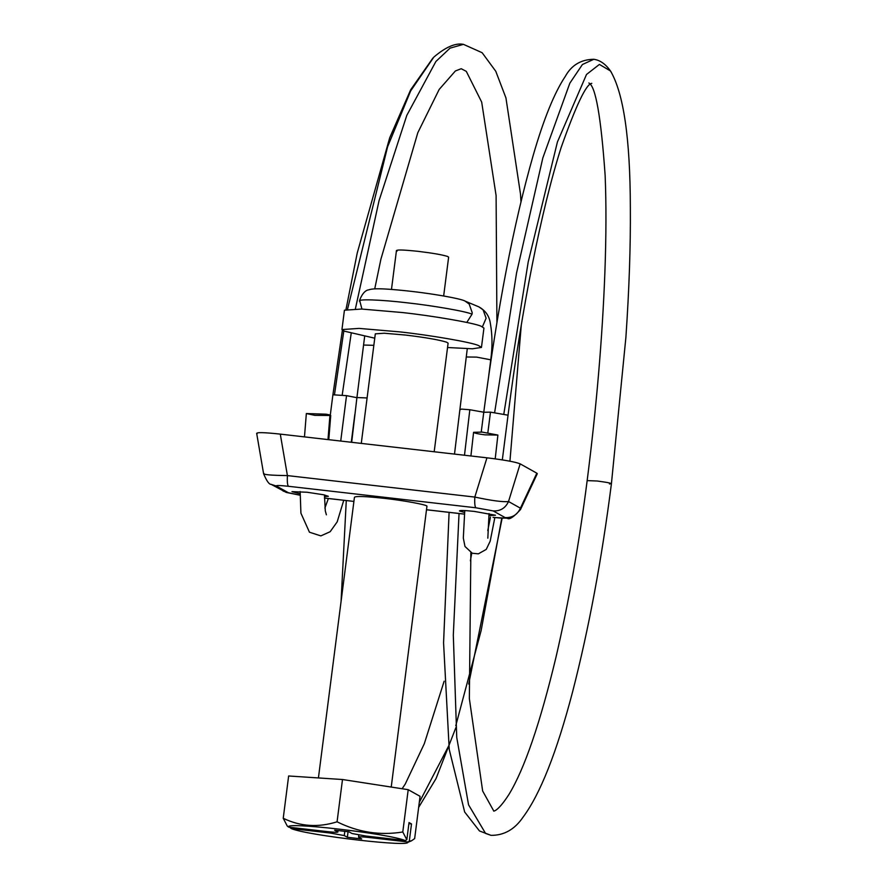 <?xml version="1.0" encoding="UTF-8"?>
<svg xmlns="http://www.w3.org/2000/svg" width="887" height="887" viewBox="0 0 887 887"><rect width="100%" height="100%" fill="white"/><g stroke="black" fill="none" stroke-linecap="round" stroke-linejoin="round"><path stroke-width="1.33" d="M361.275 443.4L375.312 333.845L384.259 333.235L405.536 335.053C425.228 337.426 438.91 339.799 446.593 342.182L448.101 343.158L434.186 451.76M374.757 338.191L343.801 331.039L341.95 329.565L359.113 328.401L399.882 331.893C430.106 335.175 471.363 342.238 478.581 345.553L481.453 347.438L472.449 348.791L447.536 347.516M341.95 329.565L344.433 310.206L361.597 309.042L402.365 312.534C432.59 315.816 473.846 322.879 481.053 326.194L483.936 328.079L481.453 347.438M397.165 251.021C395.17 249.557 402.155 249.657 418.132 251.343C432.246 253.039 442.048 254.735 447.558 256.443L448.634 257.152L443.655 295.992M406.834 839.756L402.787 831.984C380.024 835.698 358.126 832.305 337.071 821.805C318.256 827.726 300.316 826.551 283.23 818.269L287.266 826.052L288.785 827.194C282.022 821.318 388.916 833.58 405.071 840.521L406.834 839.756L409.029 822.559L411.501 823.945L408.896 823.646M405.071 840.521L366.054 836.053L352.039 833.525L348.957 831.806L334.61 830.154L337.692 831.884C338.18 832.494 334.876 832.416 327.791 831.662L288.785 827.194M409.295 841.142L407.044 842.65L411.501 840.809L409.295 841.142L411.501 823.945M368.526 837.428L407.532 841.907C414.296 847.772 307.401 835.521 291.246 828.569L330.263 833.037L344.267 835.565L347.349 837.284L361.708 838.936L358.625 837.206C358.137 836.596 361.441 836.674 368.526 837.428L368.659 836.352M358.703 835.033L358.625 837.206M348.07 831.707L347.349 837.284M291.246 828.569L289.75 827.305M338.069 830.554L337.869 832.073L337.869 830.531M283.23 818.269L288.641 775.981L342.493 779.518L408.208 789.685L420.072 796.326L414.65 838.614L411.501 840.809M402.787 831.984L408.208 789.685M337.071 821.805L342.493 779.518M391.234 787.057L426.957 506.144C426.802 504.747 403.031 500.368 384.614 498.383C365.422 496.299 355.365 495.944 354.434 497.341L318.422 777.932M324.42 496.62L328.367 496.299L323.733 494.791L307.09 492.241L291.967 491.631L300.061 493.793M488.848 515.646L495.489 515.214L474.478 511.433C464.389 510.347 459.388 510.202 459.466 511.001L464.577 512.442M493.239 517.431L507.253 518.241C509.216 520.026 513.617 517.143 520.481 509.582L520.447 509.648M263.949 473.481C262.94 474.656 270.757 475.354 287.41 475.587L474.811 497.075C491.841 500.7 503.073 502.186 508.517 501.521L520.425 508.184L520.481 509.582L537.289 473.725L536.835 473.181L520.159 463.857L508.517 501.521C505.446 508.118 500.335 511.256 493.183 510.923L475.92 507.785L288.508 486.298C279.715 485.355 275.702 485.278 276.467 486.076L271.134 484.357L286.257 492.429L300.017 495.201M536.835 473.181L520.425 508.184C517.365 514.782 512.254 517.919 505.091 517.587L493.183 510.923M257.119 433.699C255.644 432.169 263.372 432.302 280.292 434.12L486.952 457.814L474.811 497.075C474.501 503.251 474.867 506.821 475.92 507.785M276.467 486.076L288.375 492.74L283.097 491.043M280.292 434.12L287.41 475.587C287.089 481.763 287.455 485.344 288.508 486.298M486.952 457.814C504.437 459.943 515.513 461.961 520.159 463.857M327.99 439.586L329.897 415.848C331.749 415.493 330.496 414.95 326.117 414.196L306.348 413.542L314.807 415.338L330.729 415.493L328.789 439.686M482.24 432.102L497.895 435.062L484.923 434.841C478.038 433.954 474.257 433.122 473.58 432.313L482.24 432.102M344.81 831.33L344.267 835.565M330.407 831.939L330.263 833.037M493.05 517.365C501.842 518.307 505.867 518.385 505.091 517.587M324.398 498.028L353.846 501.41L324.398 498.073M426.758 509.77L464.422 514.083M288.375 492.74L300.017 495.157M356.973 397.709L346.529 395.646L340.719 441.05M346.529 395.646L332.902 394.793L330.286 415.138M354.844 414.384L351.274 442.258M367.151 397.964L356.929 397.542L364.668 336.328M373.837 345.331L363.748 345.043M466.784 322.447L472.028 314.209L472.206 312.69L469.19 304.041L465.076 301.103L478.969 306.913C485.577 310.65 489.369 316.138 490.345 323.389C492.396 334.743 492.529 346.884 490.755 359.812L476.574 357.106L466.917 356.995M482.439 326.771L486.109 318.222L483.082 309.84L478.969 306.913M460.242 409.661L461.462 409.095L469.833 409.739L483.77 412.222M487.85 432.69L490.478 412.145L508.04 415.194C521.501 309.463 541.491 208.977 561.127 147.575C576.14 105.121 586.362 83.711 591.795 83.356L591.729 83.378M483.958 412.267L490.478 412.145M473.58 432.313L470.908 455.973L473.58 432.313M419.296 802.369L448.767 745.756M455.774 725.743L481.164 630.446L501.754 518.196M472.028 314.209C467.028 311.525 432.102 305.516 407.133 302.811C381.421 299.706 355.521 298.742 360.011 301.358M449.099 512.364L443.567 642.809L449.232 749.437L464.666 812.015L479.468 830.953L491.01 835.343L485.577 833.436L468.547 804.808L456.75 737.474L453.312 635.092L459.045 513.506M464.489 455.242L469.833 409.739M609.413 483.947C613.372 483.603 609.314 482.617 597.228 481.009L587.161 480.61C579.211 542.977 568.833 601.785 556.027 657.045C540.172 723.215 524.428 769.096 508.805 794.674C496.731 813.346 492.762 810.94 493.782 811.04L482.65 790.993L469.356 698.634L470.853 552.623M328.378 498.527L324.886 508.063M433.854 57.078L410.67 90.895L387.608 146.743L347.56 309.119M343.846 330.718L334.499 394.56M520.968 201.737L520.492 193.998L505.934 97.903L495.778 71.282L482.14 52.721L463.446 44.35L450.031 48.153L435.894 61.48L406.811 115.354L379.059 200.628L355.388 308.864M351.197 333.368L342.205 395.103M503.838 413.974L528.197 262.009L557.413 142.009L586.495 74.486L599.412 64.418L610.478 70.96L611.398 72.424M494.636 412.588L516.544 273.041L542.844 157.897L569.842 83.178L582.426 64.507L593.802 59.285C580.952 59.484 571.428 65.217 565.23 76.493C554.419 92.725 543.764 118.925 533.287 155.059C513.728 223.191 497.219 308.876 483.792 412.089L481.231 432.024M487.772 530.581L490.478 517.11M396.467 250.467L391.477 289.428M426.747 509.803L464.422 514.127M256.653 433.255L263.616 473.813C266.643 480.976 269.149 484.49 271.134 484.357M304.474 436.892L306.348 413.542M352.86 431.426L351.474 442.28M488.759 375.434L490.755 359.812M454.499 454.089L467.272 348.713M502.319 459.887L508.051 415.194M497.895 435.051L495.201 458.845M471.751 553.033L470.387 560.85M444.143 681.216L424.308 743.705L405.215 784.119L402.11 788.743M356.929 397.542L351.673 442.303M346.274 500.578L341.096 600.92M502.142 518.219L468.713 684.043M455.907 727.562L436.06 778.542L418.653 807.381M361.94 309.053L359.778 300.926C358.237 303.664 362.251 290.348 368.737 289.872C371.609 288.641 378.838 288.463 390.413 289.35C425.283 291.978 461.872 298.708 465.076 301.103M491.01 835.343C504.016 835.476 514.682 829.434 523.008 817.226C540.194 794.164 556.714 752.387 572.581 691.904C588.835 628.728 601.774 559.331 611.42 483.714L625.9 337.304C629.171 289.406 630.657 246.032 630.347 207.181C630.202 138.505 623.572 93.102 610.478 70.96C605.566 64.03 600.011 60.128 593.813 59.296M300.161 491.553L300.915 513.163L309.452 532.211L320.839 535.892L330.164 531.712L337.182 521.878L343.757 500.29M326.394 514.815L325.296 510.857L324.465 494.946M332.902 394.793L342.393 330.252M346.008 309.363L357.239 253.006L389.703 137.784L410.67 89.787L432.978 57.943M496.92 322.535L496.099 195.572L481.685 102.105L466.296 71.359L461.218 68.72L455.397 70.96L439.176 89.443L417.799 132.728L380.9 259.215L374.724 288.907M509.936 461.196L521.279 325.119M463.446 44.35C455.563 42.764 445.695 47.022 433.81 57.123M588.846 82.99C595.587 85.928 601.009 116.707 605.134 175.349C606.309 203.755 606.209 236.352 604.856 273.129C602.362 338.291 596.463 407.443 587.161 480.61M494.835 517.609L490.178 541.192L486.242 549.408L478.348 553.843L472.272 553.244L464.988 546.481L463.313 538.054L464.766 510.557M487.828 538.187L489.047 513.573"/></g></svg>
